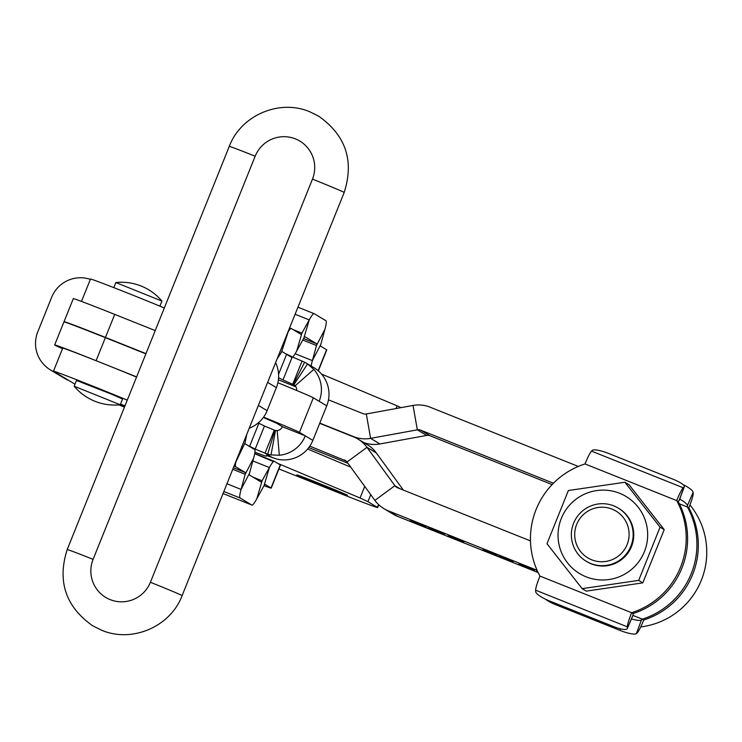 <?xml version="1.0" encoding="UTF-8"?>
<svg xmlns="http://www.w3.org/2000/svg" width="742" height="742" viewBox="0 0 742 742"><rect width="100%" height="100%" fill="white"/><g stroke="black" fill="none" stroke-linecap="round" stroke-linejoin="round"><path stroke-width="1.11" d="M319.542 483.543A27.315 0.473 -158.1 0 0 296.754 474.899A27.315 0.473 -158.1 0 0 324.662 486.622A27.315 0.473 -158.1 0 0 347.451 495.276A27.315 0.473 -158.1 0 0 319.542 483.543M124.981 405.828A27.315 0.473 -158.1 0 0 120.51 404.112M120.278 404.678A27.315 0.473 -158.1 0 0 124.693 406.533M81.49 301.428L90.487 279.057A49.668 0.863 21.9 0 1 116.16 288.545A49.668 0.863 21.9 0 1 164.316 307.986M321.527 374.07L397.118 405.837L396.033 408.545M364.73 486.409L360.074 497.993L277.666 463.351M273.464 461.58L254.673 453.687M127.272 400.142A49.668 0.863 -158.1 0 0 79.116 380.702A49.668 0.863 -158.1 0 0 53.443 371.204A49.668 0.863 -158.1 0 0 53.674 371.399L54.843 372.104A31.043 30.858 -59 0 1 50.447 369.924L64.415 378.309A31.043 30.858 121 0 0 68.82 380.488L54.843 372.104M74.988 384.189L68.82 380.488M350.706 467.117L307.633 449.012M136.528 377.103A49.668 0.863 -158.1 0 0 88.372 357.663A49.668 0.863 -158.1 0 0 62.699 348.174L53.443 371.204M50.447 369.924A31.043 30.858 -59 0 1 37.768 331.85L51.652 297.292A31.043 30.858 -59 0 1 90.357 279.382M360.074 497.993L367.93 501.675L370.75 494.673M118.924 404.891A49.668 0.863 -158.1 0 0 124.452 407.135M278.936 468.935L336.228 491.844A49.668 0.863 -158.1 0 0 377.65 507.565A49.668 0.863 -158.1 0 0 377.418 507.37L367.93 501.675M400.968 407.646L397.118 405.837M248.171 445.645A43.453 0.751 -158.1 0 1 249.618 446.313L258.875 423.283A43.453 0.751 -158.1 0 0 258.197 422.959M278.575 377.771A583.574 10.128 -158.1 0 1 282.99 379.941L292.255 356.902A583.574 10.128 -158.1 0 0 286.662 354.166M292.255 356.902L304.647 362.207L293.34 384.31L292.802 384.059L302.059 361.02M282.99 379.941L294.509 385.089M258.875 423.283A583.574 10.128 21.9 0 1 264.467 426.01L274.837 430.341A6.205 6.168 -59 0 0 275.495 430.499L277.165 430.564A6.205 6.168 -59 0 0 282.359 426.687L276.534 423.19L263.308 417.505M249.618 446.313A583.574 10.128 21.9 0 1 255.211 449.049L264.467 426.01M254.914 452.212A43.453 0.751 -158.1 0 0 265.97 456.135A583.574 10.128 -158.1 0 0 266.601 455.931A583.574 10.128 -158.1 0 0 266.397 455.467L276.868 459.085A31.043 30.858 -59 0 0 312.846 440.396L326.74 405.837A31.043 30.858 -59 0 0 314.061 367.763L306.492 363.228A31.043 30.858 -59 0 0 304.647 362.207M272.694 457.786L265.015 453.177L255.211 449.049M274.28 430.137L265.015 453.177L267.695 454.113A31.043 30.858 -59 0 0 271.015 454.902L279.335 455.254A31.043 30.858 -59 0 0 305.277 435.851L299.453 432.354A49.668 0.863 -158.1 0 0 263.577 417.125M326.74 405.837L313.347 397.805A49.668 0.863 21.9 0 0 277.888 382.742M271.015 454.902L275.495 430.49M319.171 401.292A31.043 30.858 -59 0 0 313.847 369.395L307.587 363.914A31.043 30.858 -59 0 0 306.492 363.228M296.661 390.468A6.205 6.168 -59 0 0 295.186 385.747L293.915 384.653A6.205 6.168 -59 0 0 293.34 384.31M282.359 426.687L305.277 435.851L312.846 440.396M293.915 384.653L307.578 363.914M537.82 571.869L536.457 571.238L537.653 571.507M513.176 561.592L498.318 556.101L502.835 557.214L513.149 561.583M448.539 535.854L463.824 541.957L448.112 535.798M424.832 526.273L426.205 527.274L409.974 520.782L414.481 521.886L424.804 526.264M530.484 540.909L397.573 487.772A6.205 6.168 121 0 1 394.883 485.685L366.993 447.333L346.996 462.016L374.886 500.368A31.043 30.858 121 0 0 388.307 510.811L537.106 570.301M383.911 508.632L393.232 514.225A31.043 30.858 -59 0 0 397.629 516.404L538.163 572.592M438.986 532.357L427.642 527.85L441.675 532.737L444.551 534.574L438.986 532.357M440.312 532.849L440.498 532.274L440.312 532.849M431.538 529.231L432.271 529.667M495.183 554.673L485.546 550.462L493.152 553.328L487.503 551.232L497.075 555.433L482.736 549.887L495.276 554.552M519.224 564.106L534.5 570.218L518.797 564.05M578.296 466.44L429.989 407.145A31.043 30.858 121 0 0 413.044 405.447L366.307 413.962A6.205 6.168 -59 0 1 362.921 413.619L328.474 399.845M155.226 330.58L114.722 314.385A49.668 0.863 -158.1 0 0 73.291 298.655L64.035 321.694A49.668 0.863 -158.1 0 0 64.471 322M295.937 386.842L278.389 379.821M553.43 483.237L420.723 430.175A6.205 6.168 121 0 0 417.338 429.841L370.601 438.355A31.043 30.858 -59 0 1 353.665 436.658L319.793 423.116M145.97 353.619L105.457 337.425A49.668 0.863 -158.1 0 0 64.035 321.694M62.514 348.638A49.668 0.863 21.9 0 1 54.676 344.965A49.668 0.863 21.9 0 1 96.108 360.695L136.611 376.89M308.774 447.584L347.868 463.212M309.813 446.137L345.985 460.93M54.676 344.965L63.942 321.926A49.668 0.863 21.9 0 1 105.364 337.656L145.877 353.851M319.7 423.348L353.572 436.89A31.043 30.858 -59 0 1 357.969 439.069L367.281 444.662A31.043 30.858 121 0 1 376.315 452.926L403.333 490.072M420.723 430.175L430.045 435.767L552.122 484.582M376.315 452.926L366.993 447.333A31.043 30.858 -59 0 0 357.969 439.069M346.996 462.016A6.205 6.168 -59 0 0 344.307 459.929M430.045 435.767A6.205 6.168 -59 0 0 426.65 435.433L379.923 443.948A31.043 30.858 121 0 1 363.775 442.557M440.089 532.533L434.246 530.196L440.229 532.172M458.306 539.397L450.45 536.438M451.006 536.633L454.039 538.377L462.071 540.946M461.45 541.011L458.296 539.425M528.981 567.658L521.125 564.699M521.691 564.894L524.715 566.638L532.756 569.207M532.125 569.262L528.972 567.676M318.151 370.703L326.582 349.732A43.453 0.751 21.9 0 1 326.786 349.899L318.355 370.879M326.582 349.732L320.609 346.143A6.205 0.668 -68.2 0 1 320.813 344.436L324.922 329.318A31.043 3.348 111.8 0 0 325.942 320.748L314.154 313.671A31.043 3.348 111.8 0 0 314.098 313.643A31.043 3.348 111.8 0 0 309.228 319.895L301.948 333.102A6.205 0.668 -68.2 0 1 300.974 334.354L291.337 328.576A31.043 3.348 111.8 0 0 291.281 328.548A31.043 3.348 111.8 0 0 288.332 331.553L288.174 331.804M291.699 357.394L282.071 351.606A6.205 0.668 111.8 0 0 282.062 351.606A6.205 0.668 111.8 0 0 281.468 352.209L277.48 358.405M311.158 366.029A31.043 3.348 -68.2 0 1 312.373 360.621L316.482 345.503A6.205 0.668 111.8 0 0 316.686 343.787L304.888 336.71A6.205 0.668 111.8 0 0 304.879 336.701A6.205 0.668 111.8 0 0 303.905 337.953L296.624 351.161A31.043 3.348 -68.2 0 1 292.617 357.078M150.403 582.284A31.043 0.538 21.9 0 1 181.975 595.492A31.043 0.538 21.9 0 1 182.115 595.613L258.374 405.429L267.111 410.669L276.367 387.639L267.639 382.39L344.186 192.456A31.043 0.538 -158.1 0 0 344.038 192.336A31.043 0.538 -158.1 0 0 312.475 179.128A31.043 30.858 -59 0 0 295.399 138.875A31.043 30.858 -59 0 0 255.165 156.219L93.093 559.375A31.043 30.858 -59 0 0 110.178 599.629A31.043 30.858 -59 0 0 150.403 582.284L312.475 179.128M267.111 410.669A31.043 30.858 121 0 1 249.451 428.125M275.69 362.857A31.043 30.858 121 0 1 276.367 387.639M264.022 485.685A43.453 0.751 -158.1 0 0 271.22 488.125A43.453 0.751 -158.1 0 0 271.015 487.958L265.042 484.368A6.205 0.668 -68.2 0 1 265.042 484.368A6.205 0.668 -68.2 0 0 264.059 485.62L256.778 498.819A31.043 3.348 111.8 0 1 251.909 505.079L223.138 493.578L251.853 505.052L240.065 497.975L223.954 491.529M271.22 488.125L280.485 465.086A43.453 0.751 -158.1 0 0 280.272 464.919L274.308 461.329A31.043 3.348 -68.2 0 0 274.252 461.311L254.71 453.492M235.928 461.765L235.863 462.062A31.043 3.348 111.8 0 0 235.77 466.801L245.398 472.58A6.205 0.668 -68.2 0 1 245.194 474.286L241.085 489.405L249.525 473.22L253.634 458.102A31.043 3.348 -68.2 0 0 254.654 449.541L245.027 443.762A6.205 0.668 111.8 0 1 245.045 442.816L246.622 435.164M227.071 483.803L241.085 489.405A31.043 3.348 111.8 0 0 240.065 497.975M249.525 473.22A6.205 0.668 111.8 0 0 249.321 474.936L261.119 482.012A6.205 0.668 111.8 0 0 261.128 482.022A6.205 0.668 111.8 0 0 262.102 480.77L256.778 498.819M252.855 460.949L269.383 467.562L262.102 480.77L252.939 477.106M264.059 485.62L269.383 467.562A31.043 3.348 -68.2 0 1 274.252 461.311M640.726 626.916A74.988 74.543 -59 0 0 689.958 504.968M602.504 507.203A27.315 27.148 -59 0 0 574.716 534.017A27.315 27.148 -59 0 0 601.298 561.74A27.315 27.148 -59 0 0 629.095 534.936A27.315 27.148 -59 0 0 602.504 507.203M601.567 565.673A31.043 30.858 121 0 1 572.574 526.199A31.043 30.858 121 0 1 618.225 508.066A31.043 30.858 121 0 1 601.567 565.673M111.55 394.169L122.569 398.992L120.232 404.761L74.172 386.23L76.482 380.47L111.55 394.169M161.914 301.067A52.775 52.775 0 0 0 115.863 282.554L161.914 301.067L159.892 306.149M120.232 404.761A52.775 52.775 0 0 1 74.172 386.248L74.172 386.23M633.037 613.569A78.225 77.752 -59 0 0 681.935 568.038A78.225 77.752 -59 0 0 678.114 501.434L676.713 500.6A78.225 77.752 121 0 1 680.544 567.203A78.225 77.752 121 0 1 631.637 612.725A14.896 1.605 111.8 0 0 627.315 626.842L627.352 628.205L633.074 614.923L633.037 613.569L631.637 612.725L539.944 576.07A78.225 77.752 121 0 1 585.021 463.935A14.896 1.605 -68.2 0 1 591.522 451.117L592.422 450.32A14.896 3.079 20.5 0 1 608.792 453.529L672.975 479.193A14.896 3.079 20.5 0 1 684.328 486.696L679.227 500.358A14.896 3.079 -159.5 0 1 679.023 500.637L684.124 486.984L683.215 487.782A14.896 1.605 111.8 0 0 676.713 500.6L585.021 463.935M633.074 614.923A14.896 3.58 23.3 0 1 633 615.331L627.278 628.604A14.896 3.58 -156.7 0 1 613.708 626.638L549.516 600.974A14.896 3.58 -156.7 0 1 535.659 591.541L535.613 590.187A14.896 1.605 -68.2 0 1 539.944 576.07M678.114 501.434L679.023 500.637M679.347 503.799L687.426 507.027A78.225 77.752 121 0 1 691.256 573.631A78.225 77.752 121 0 1 642.359 619.153L643.75 619.997A78.225 77.752 -59 0 0 692.648 574.475A78.225 77.752 -59 0 0 688.826 507.862A14.896 1.605 111.8 0 0 693.158 493.745L693.121 492.382L687.389 505.664L687.426 507.027L688.826 507.862M632.972 615.406L642.359 619.153L641.45 619.95L636.348 633.612L637.257 632.815A14.896 1.605 111.8 0 0 643.75 619.997M687.389 505.664A14.896 3.58 -156.7 0 0 679.691 499.116M631.442 618.939A14.896 3.079 20.5 0 0 641.45 619.95M556.203 603.645L555.795 604.739L619.987 630.403L620.562 628.854M555.795 604.739A14.896 3.079 -159.5 0 1 545.667 599.276M636.348 633.612A14.896 3.079 -159.5 0 1 619.987 630.403M683.113 484.656A14.896 3.58 23.3 0 1 693.121 492.382M618.531 508.251A31.043 30.858 121 0 1 630.579 548.598A31.043 30.858 121 0 1 586.579 561.481M586.069 576.803A45.012 44.743 121 0 1 561.314 518.435A45.012 44.743 121 0 1 619.644 493.291A45.012 44.743 121 0 1 644.408 551.658A45.012 44.743 121 0 1 586.069 576.803M624.912 482.244L568.372 490.518L546.984 543.719L582.136 588.647L638.677 580.383L660.065 527.172L624.912 482.244L629.049 484.73L664.201 529.658L660.065 527.172M664.201 529.658L642.813 582.86L638.677 580.383M642.813 582.86L586.273 591.133L582.136 588.647M378.559 504.551L377.418 507.37M299.453 432.354L313.347 397.805M278.575 374.283L286.598 354.324M267.695 454.113L274.837 430.341M277.165 430.564L279.335 455.254M295.186 385.747L313.847 369.395M388.307 510.811L397.629 516.404M353.665 436.658L355.316 437.65M105.457 337.425L114.722 314.385M96.108 360.695L105.364 337.656M399.957 488.728L394.883 485.685L374.886 500.368M426.65 435.433L417.338 429.841L413.044 405.447M366.307 413.962L370.601 438.355L379.923 443.948M281.468 352.209L288.276 331.535M296.624 351.161L301.948 333.102L292.784 329.439M295.205 314.293L309.228 319.895L303.905 337.953M316.686 343.787L303.58 338.547M324.922 329.318L316.482 345.503L302.764 340.022M320.813 344.436L312.373 360.621L295.14 353.721M93.093 559.375A31.043 0.538 -158.1 0 0 67.207 549.544L229.278 146.387A31.043 0.538 21.9 0 1 255.165 156.219M267.639 382.39L258.374 405.429M280.272 464.919L271.015 487.958M245.398 472.58L233.489 467.822M235.77 466.801L234.157 466.152M235.817 462.043L245.045 442.816M232.867 469.361L245.194 474.286L253.634 458.102M591.522 451.117L683.215 487.782M627.315 626.842L535.613 590.187M378.782 504.764L377.65 507.565M289.732 327.927L291.281 328.548M298.052 307.225L314.098 313.643M182.115 595.613C170.558 626.656 131.983 643.268 101.561 630.199L92.713 625.812C65.593 606.65 57.097 581.227 67.207 549.544M344.186 192.456C354.305 160.773 345.8 135.35 318.68 116.188L309.831 111.801C279.419 98.732 240.835 115.344 229.278 146.387M586.282 561.295L586.885 561.657M618.225 508.066L618.837 508.428M113.804 287.627L115.845 282.563"/></g></svg>
